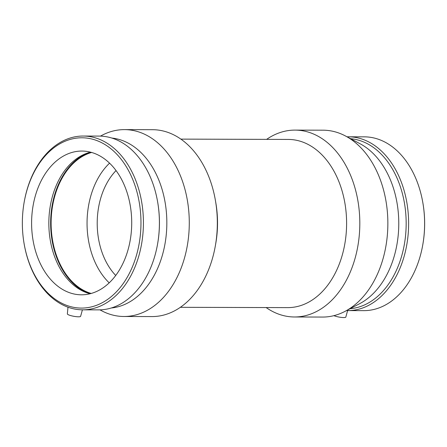 <?xml version="1.0" encoding="UTF-8"?>
<svg xmlns="http://www.w3.org/2000/svg" width="447" height="447" viewBox="0 0 447 447"><rect width="100%" height="100%" fill="white"/><g stroke="black" fill="none" stroke-linecap="round" stroke-linejoin="round"><path stroke-width="0.67" d="M333.892 315.66A6.739 1.212 10.4 0 0 341.134 317.381A6.739 1.212 10.4 0 0 345.816 317.096L347.615 310.592M82.41 309.832L80.611 316.331A6.739 1.212 -169.6 0 1 78.527 316.8A6.739 1.212 -169.6 0 1 69.151 315.085A6.739 1.212 -169.6 0 1 67.357 313.9L67.983 307.195M346.548 310.57A86.897 60.518 -89.8 0 0 347.855 310.592L363.847 310.643A86.897 60.518 -89.8 0 0 422.767 244.878L422.84 244.459A85.159 59.306 -89.8 0 0 422.957 203.368L422.884 202.949A86.897 60.518 -89.8 0 0 364.344 136.849L348.358 136.799A86.897 60.518 -89.8 0 0 347.045 136.816M422.767 244.878A86.897 60.518 -89.8 0 0 422.884 202.949M347.855 310.592A86.897 60.518 -89.8 0 0 408.625 223.869A86.897 60.518 -89.8 0 0 348.358 136.799M350.074 308.721A85.159 59.306 -89.8 0 0 406.167 223.863A85.159 59.306 -89.8 0 0 350.565 138.693M266.138 307.558A93.44 65.072 -89.8 0 0 278.151 313.945A93.44 65.072 -89.8 0 0 294.478 316.979L322.522 317.063A93.44 65.072 -89.8 0 0 345.034 311.363L359.74 303.642A85.159 59.306 -89.8 0 0 398.774 223.841A85.159 59.306 -89.8 0 0 360.198 143.822L345.537 136.011A93.44 65.072 -89.8 0 0 323.058 130.189L295.014 130.105A93.44 65.072 -89.8 0 0 266.619 139.369M345.034 311.363A93.44 65.072 -89.8 0 0 387.862 223.813A93.44 65.072 -89.8 0 0 345.537 136.011M294.478 316.979A93.44 65.072 -89.8 0 0 359.818 223.729A93.44 65.072 -89.8 0 0 295.014 130.105M180.381 307.312L287.795 307.62A84.092 58.563 -89.8 0 0 346.604 223.696A84.092 58.563 -89.8 0 0 288.281 139.43L180.862 139.123M99.955 309.86L101.463 310.665A93.44 65.072 -89.8 0 0 107.621 313.453A93.44 65.072 -89.8 0 0 123.942 316.493L151.986 316.571A93.44 65.072 -89.8 0 0 215.342 245.861L215.739 243.609A84.092 58.563 -89.8 0 0 215.856 203.027L215.471 200.77A93.44 65.072 -89.8 0 0 152.522 129.697L124.478 129.619A93.44 65.072 -89.8 0 0 101.966 135.312L100.452 136.111M215.342 245.861A93.44 65.072 -89.8 0 0 215.471 200.77M123.942 316.493A93.44 65.072 -89.8 0 0 189.282 223.243A93.44 65.072 -89.8 0 0 124.478 129.619M111.359 307.977A85.159 59.306 -89.8 0 0 166.837 223.176A85.159 59.306 -89.8 0 0 111.851 138.062M24.043 243.313L24.116 243.732A86.897 60.518 -89.8 0 0 67.475 307.005A86.897 60.518 -89.8 0 0 82.656 309.832L98.642 309.877A86.897 60.518 -89.8 0 0 157.562 244.118L157.635 243.699A85.159 59.306 -89.8 0 0 157.752 202.603L157.679 202.184A86.897 60.518 -89.8 0 0 99.145 136.084L83.153 136.039A86.897 60.518 -89.8 0 0 24.233 201.804L24.16 202.223A85.159 59.306 -89.8 0 0 24.043 243.313A85.159 59.306 -89.8 0 0 66.536 305.323A85.159 59.306 -89.8 0 0 139.056 244.196A85.159 59.306 -89.8 0 0 96.396 140.403A85.159 59.306 -89.8 0 0 24.16 202.223M157.562 244.118A86.897 60.518 -89.8 0 0 157.679 202.184M82.656 309.832A86.897 60.518 -89.8 0 0 143.42 223.109A86.897 60.518 -89.8 0 0 83.153 136.039M68.894 292.472A71.878 50.058 -89.8 0 0 81.449 294.808A71.878 50.058 -89.8 0 0 131.714 223.075A71.878 50.058 -89.8 0 0 81.862 151.058A71.878 50.058 -89.8 0 0 32.028 213.7A71.878 50.058 -89.8 0 0 68.894 292.472M90.478 152.153A71.878 50.058 -89.8 0 0 88.769 152.623A71.878 50.058 -89.8 0 0 48.857 221.187A71.878 50.058 -89.8 0 0 86.131 292.522A71.878 50.058 -89.8 0 0 88.366 293.282A71.878 50.058 -89.8 0 0 90.07 293.757M89.858 152.315A72.548 50.522 -89.8 0 0 50.645 221.98A72.548 50.522 -89.8 0 0 88.282 293.176A72.548 50.522 -89.8 0 0 89.45 293.595M91.613 152.466A71.878 50.058 -89.8 0 0 51.137 220.779A71.878 50.058 -89.8 0 0 88.405 292.528A71.878 50.058 -89.8 0 0 91.21 293.456M109.554 163.166A71.878 50.058 -89.8 0 0 109.208 282.856M116.036 170.586A64.686 45.052 -89.8 0 0 115.734 275.475"/></g></svg>
